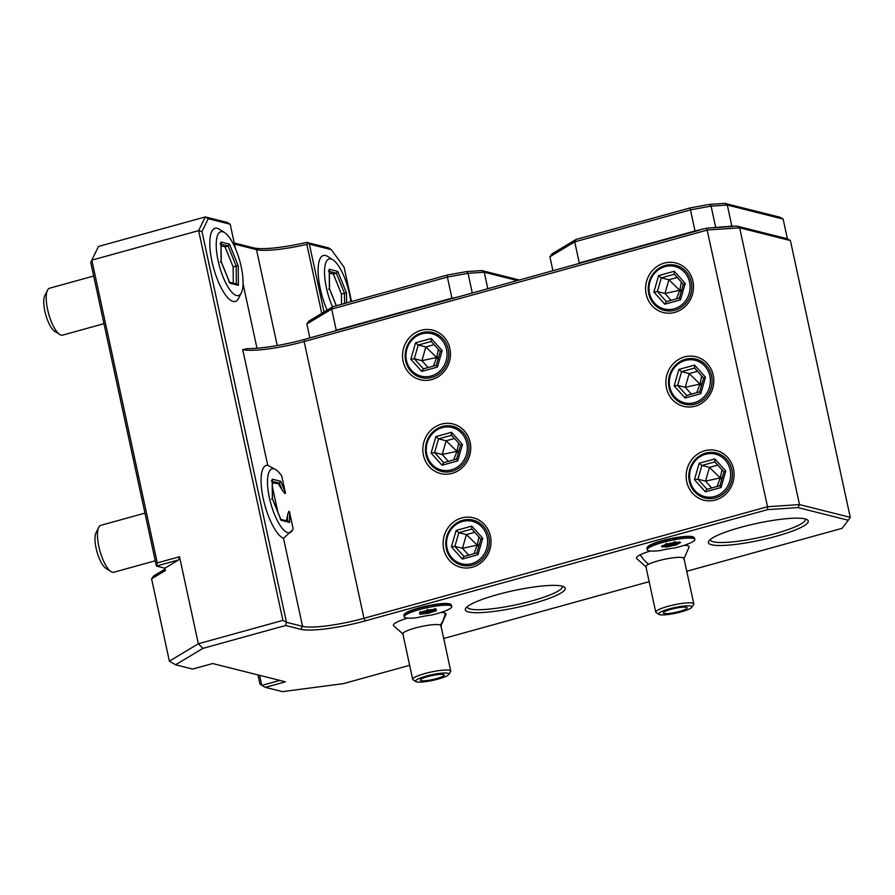 <?xml version="1.0" encoding="UTF-8"?>
<svg xmlns="http://www.w3.org/2000/svg" width="895" height="895" viewBox="0 0 895 895"><rect width="100%" height="100%" fill="white"/><g stroke="black" fill="none" stroke-linecap="round" stroke-linejoin="round"><path stroke-width="1.34" d="M279.833 680.413L261.787 685.402L259.897 683.892L257.961 674.919M409.664 665.309L343.333 683.646L282.428 691.634L265.367 687.349L261.787 685.402L259.606 675.333M443.707 638.482L649.155 581.672M686.756 571.278L842.05 528.341L848.303 520.241L797.993 507.599L767.597 509.635L365.339 620.861A51.116 8.57 -12.2 0 1 300.843 629.319L285.606 625.493L202.897 648.36L175.543 664.784L169.379 661.148L151.579 578.819L165.374 570.54L164.859 568.191L156.401 566.065L178.653 559.912L164.859 568.191M265.367 687.349L285.393 681.811L212.63 663.531L192.604 669.068L175.543 664.784M533.04 603.51A51.116 8.57 -12.2 0 1 465.736 608.264A51.116 8.57 -12.2 0 1 497.508 594.582A51.116 8.57 -12.2 0 1 564.197 586.975A51.116 8.57 -12.2 0 1 533.04 603.51M776.088 536.306A51.116 8.57 -12.2 0 1 708.784 541.061A51.116 8.57 -12.2 0 1 740.557 527.379A51.116 8.57 -12.2 0 1 807.256 519.782A51.116 8.57 -12.2 0 1 776.088 536.306M440.709 626.31L446.034 614.306A26.928 4.52 167.8 0 0 445.296 613.198A26.928 4.52 167.8 0 0 440.899 612.482M407.572 618.121A26.928 4.52 167.8 0 0 393.531 625.661L403.343 634.387M404.07 614.664L404.372 614.216A23.952 4.016 -12.2 0 1 426.736 605.971A23.952 4.016 -12.2 0 1 450.509 604.248L450.968 604.528A24.344 4.083 167.8 0 0 426.803 606.284A24.344 4.083 167.8 0 0 404.07 614.664A24.344 4.083 167.8 0 0 403.88 615.424L404.182 616.834A24.344 4.083 167.8 0 0 416.768 617.718A26.078 4.374 167.8 0 1 431.603 615.044A24.344 4.083 167.8 0 0 451.762 606.541A24.344 4.083 167.8 0 0 427.105 607.694A24.344 4.083 167.8 0 0 404.182 616.834M683.758 559.106L689.083 547.102A26.928 4.52 167.8 0 0 684.272 545.29M650.352 550.996A26.928 4.52 167.8 0 0 640.261 554.788A26.928 4.52 167.8 0 0 636.58 558.458L646.391 567.184M647.152 547.572L647.532 547.002A23.841 3.994 -12.2 0 1 669.796 538.79A23.841 3.994 -12.2 0 1 693.457 537.067L694.039 537.436A24.344 4.083 167.8 0 0 669.874 539.193A24.344 4.083 167.8 0 0 647.152 547.572A24.344 4.083 167.8 0 0 646.951 548.333L647.253 549.731A24.344 4.083 167.8 0 0 659.928 550.615A26.011 4.363 167.8 0 1 674.573 547.975A24.344 4.083 167.8 0 0 694.833 539.45A24.344 4.083 167.8 0 0 670.187 540.602A24.344 4.083 167.8 0 0 647.253 549.731M98.461 246.461L90.731 262.347L98.461 246.461L205.279 216.926L198.634 230.63L91.816 260.154L157.274 562.899L179.526 556.746L198.343 643.762L202.897 648.36M90.731 262.347L156.401 566.065L157.274 562.899M351.534 301.537L344.127 267.292L331.295 249.638L328.789 247.96L306.627 242.388A51.116 8.57 -12.2 0 1 253.766 247.904L234.233 242.992M235.396 248.374L230.172 224.22L227.442 222.497L205.279 216.926L208.233 218.716L202.001 231.581L198.634 230.63L282.909 620.38L198.343 643.762L169.379 661.148M321.764 313.384L306.84 244.38A48.688 8.167 -12.2 0 1 256.496 249.627L234.468 244.1M306.84 244.38L307.902 243.35L309.357 244.122L324.046 312.019M306.627 242.388L307.902 243.35M331.295 249.638L309.357 244.122M332.537 306.918A33.104 10.483 74.5 0 1 326.451 288A33.104 10.483 -105.5 0 1 333.018 259.886L327.839 256.552A37.97 12.027 74.5 0 0 320.309 288.805A37.97 12.027 74.5 0 0 327.134 310.162M797.993 507.599L799.492 504.59L850.25 517.344L848.303 520.241M731.864 226.144L706.737 228.18L695.012 230.977L690.448 209.866L711.089 206.118L727.299 205.033L731.864 226.144L737.144 226.144L787.455 238.786L790.408 240.576L739.65 227.822L799.492 504.59L767.53 506.727L767.597 509.635M706.737 228.18L767.53 506.727L363.985 618.3A48.688 8.167 -12.2 0 1 302.555 626.355L286.478 622.316L285.606 625.493M202.001 231.581L286.478 622.316L282.909 620.38M151.579 578.819L153.649 575.944L165.06 569.097M179.526 556.746L178.653 559.912M230.172 224.22L208.233 218.716M256.988 348.222L243.048 283.793M300.843 629.319L302.555 626.355L283.525 538.32A37.97 12.027 -105.5 0 1 263.264 498.705A37.97 12.027 -105.5 0 1 267.728 465.299L242.713 349.587L247.624 348.614A51.116 8.57 -12.2 0 0 304.479 339.406L456.663 297.33L451.953 298.18L447.388 277.07L468.04 273.322L472.291 293.001M224.712 232.666L219.532 229.344A37.97 12.027 74.5 0 0 212.003 261.597A37.97 12.027 74.5 0 0 238.607 298.337L241.348 292.822A33.104 10.483 74.5 0 0 241.158 266.576A33.104 10.483 -105.5 0 0 224.712 232.666A33.104 10.483 -105.5 0 0 218.145 260.792A33.104 10.483 74.5 0 0 241.348 292.822M272.349 482.931A48.688 8.167 -12.2 0 0 278.155 483.445L282.037 489.8C284.655 493.559 285.762 494.51 285.348 492.675L281.78 476.185A33.104 10.483 74.5 0 0 275.973 469.785L267.728 465.299M275.973 469.785A33.104 10.483 74.5 0 0 270.816 503.583A33.104 10.483 74.5 0 0 292.609 529.929A33.104 10.483 74.5 0 0 293.135 528.688L289.566 512.186C289.186 510.385 288.503 511.392 287.541 515.229L286.523 520.8M283.525 538.32L292.609 529.929M737.144 226.144L739.65 227.822L707.688 229.959L304.143 341.543A48.688 8.167 -12.2 0 1 242.713 349.598M285.348 492.675L280.75 481.297L279.341 483.11L272.337 481.353M278.155 483.445L279.341 483.11L282.037 489.8M280.75 481.297L272.192 479.138L272.349 498.638L281.086 520.286L289.644 522.434L287.586 521.248M281.086 520.286L280.75 519.469M272.349 498.638L271.554 499.186M271.398 481.118L272.326 479.809L272.483 498.728L280.996 519.827M334.864 331.005L336.24 330.177L331.676 309.066L306.851 323.968L309.86 337.918M699.711 230.127L577.913 263.801L579.289 262.973L574.724 241.863L549.899 256.764L551.969 253.889L575.988 239.48L690.19 207.897L709.578 204.384L724.793 203.366L727.299 205.033L783.136 219.062L787.399 238.775M712.577 227.789L732.971 226.424M709.578 204.384L711.089 206.118L715.653 227.229M577.913 263.801L456.663 297.33M579.289 262.973L695.012 230.977M549.899 256.764L552.92 270.715M783.136 219.062L780.183 217.284L724.793 203.366M575.988 239.48L574.724 241.863L690.448 209.866L690.19 207.897M336.24 330.177L451.953 298.18M447.131 275.101L447.388 277.07L331.676 309.066L332.94 306.683L447.131 275.101L466.519 271.588L481.745 270.57L519.313 280.001M306.851 323.968L308.92 321.092L332.94 306.683M466.519 271.588L468.04 273.322L484.251 272.237L517.332 280.549M481.745 270.57L484.251 272.237L487.809 288.716M472.392 567.206A25.563 23.863 104.1 0 1 443.696 549.038A25.563 23.863 104.1 0 1 461.742 517.948A25.563 23.863 104.1 0 1 490.426 536.116A25.563 23.863 104.1 0 1 472.392 567.206M452.098 473.388A25.563 23.863 104.1 0 1 423.413 455.219A25.563 23.863 104.1 0 1 441.459 424.129A25.563 23.863 104.1 0 1 470.143 442.298A25.563 23.863 104.1 0 1 452.098 473.388M431.815 379.569A25.563 23.863 104.1 0 1 403.13 361.401A25.563 23.863 104.1 0 1 421.165 330.311A25.563 23.863 104.1 0 1 449.861 348.479A25.563 23.863 104.1 0 1 431.815 379.569M715.441 500.003A25.563 23.863 104.1 0 1 686.745 481.834A25.563 23.863 104.1 0 1 704.79 450.744A25.563 23.863 104.1 0 1 733.475 468.913A25.563 23.863 104.1 0 1 715.441 500.003M695.158 406.185A25.563 23.863 104.1 0 1 666.462 388.016A25.563 23.863 104.1 0 1 684.507 356.926A25.563 23.863 104.1 0 1 713.192 375.094A25.563 23.863 104.1 0 1 695.158 406.185M674.875 312.366A25.563 23.863 104.1 0 1 646.179 294.198A25.563 23.863 104.1 0 1 664.224 263.108A25.563 23.863 104.1 0 1 692.909 281.276A25.563 23.863 104.1 0 1 674.875 312.366M850.25 517.344L790.408 240.576M472.37 565.092A23.248 21.704 104.1 0 1 446.281 548.568A23.248 21.704 104.1 0 1 462.681 520.297A23.248 21.704 104.1 0 1 488.782 536.821A23.248 21.704 104.1 0 1 472.37 565.092M462.502 521.461A21.905 20.451 -75.9 0 0 447.03 548.109A21.905 20.451 -75.9 0 0 471.631 563.682A21.905 20.451 104.1 0 0 487.093 537.034A21.905 20.451 104.1 0 0 462.502 521.461M477.986 554.71L482.729 538.242L471.799 526.115L471.721 528.967L480.861 539.126L476.901 552.897L463.811 556.511L462.323 559.039L477.986 554.71L477.024 552.897M471.799 526.115L456.137 530.444L458.822 532.682L454.873 546.397L463.946 556.477M482.729 538.242L480.973 539.182M456.137 530.444L451.393 546.901L454.873 546.397L462.469 548.311L466.418 534.595L458.822 532.682L471.822 529.09M468.656 555.18L462.469 548.311L477.214 545.122L466.418 534.595L474.708 532.301M478.937 537L477.214 545.122L479.261 544.54M478.635 546.733L477.214 545.122L474.014 553.692M452.087 471.273A23.248 21.704 104.1 0 1 425.998 454.75A23.248 21.704 104.1 0 1 442.398 426.479A23.248 21.704 104.1 0 1 468.488 443.003A23.248 21.704 104.1 0 1 452.087 471.273M442.219 427.642A21.905 20.451 -75.9 0 0 426.747 454.291A21.905 20.451 -75.9 0 0 451.337 469.864A21.905 20.451 104.1 0 0 466.81 443.215A21.905 20.451 104.1 0 0 442.219 427.642M457.703 460.891L462.446 444.423L451.516 432.296L451.427 435.149L460.556 445.24L456.618 459.079L443.517 462.693L442.04 465.221L457.703 460.891L456.741 459.079M451.516 432.296L435.854 436.626L438.539 438.863L434.578 452.579L443.663 462.659M462.446 444.423L460.69 445.363M435.854 436.626L431.11 453.083L434.578 452.579L442.186 454.492L446.135 440.776L438.539 438.863L451.539 435.272M448.361 461.361L442.186 454.492L456.931 451.304L446.135 440.776L454.425 438.483M458.654 443.182L456.931 451.304L458.978 450.722M458.341 452.915L456.931 451.304L453.731 459.873M431.804 377.455A23.248 21.704 104.1 0 1 405.703 360.931A23.248 21.704 104.1 0 1 422.116 332.66A23.248 21.704 104.1 0 1 448.205 349.173A23.248 21.704 104.1 0 1 431.804 377.455M421.925 333.824A21.905 20.451 -75.9 0 0 406.464 360.472A21.905 20.451 -75.9 0 0 431.054 376.045A21.905 20.451 104.1 0 0 446.527 349.397A21.905 20.451 104.1 0 0 421.925 333.824M437.42 367.073L442.152 350.605L431.233 338.478L431.144 341.331L440.273 351.422L436.335 365.261L423.234 368.874L421.758 371.403L437.42 367.073L436.458 365.261M431.233 338.478L415.571 342.807L418.245 345.045L414.295 358.761L423.369 368.841M442.152 350.605L440.407 351.545M415.571 342.807L410.827 359.264L414.295 358.761L421.903 360.674L425.852 346.947L418.245 345.045L431.245 341.442M428.078 367.543L421.903 360.674L436.648 357.485L425.852 346.947L434.142 344.664M438.371 349.363L436.648 357.485L438.695 356.904M438.058 359.096L436.648 357.485L433.437 366.055M715.418 497.888A23.248 21.704 104.1 0 1 689.329 481.365A23.248 21.704 104.1 0 1 705.741 453.094A23.248 21.704 104.1 0 1 731.83 469.618A23.248 21.704 104.1 0 1 715.418 497.888M705.551 454.257A21.905 20.451 -75.9 0 0 690.09 480.906A21.905 20.451 -75.9 0 0 714.68 496.479A21.905 20.451 104.1 0 0 730.141 469.83A21.905 20.451 104.1 0 0 705.551 454.257M721.034 487.506L725.778 471.038L714.859 458.911L714.769 461.775L723.91 471.922L719.949 485.694L706.86 489.308L705.372 491.836L721.034 487.506L720.072 485.694M714.859 458.911L699.185 463.241L701.87 465.478L697.921 479.194L706.994 489.274M725.778 471.038L724.021 471.978M699.185 463.241L694.453 479.709L697.921 479.194L705.517 481.107L709.466 467.391L701.87 465.478L714.87 461.887M711.704 487.976L705.517 481.107L720.262 477.919L709.466 467.391L717.756 465.098M721.996 469.797L720.262 477.919L722.31 477.337M721.683 479.53L720.262 477.919L717.063 486.488M695.135 404.07A23.248 21.704 104.1 0 1 669.046 387.546A23.248 21.704 104.1 0 1 685.447 359.275A23.248 21.704 104.1 0 1 711.547 375.799A23.248 21.704 104.1 0 1 695.135 404.07M685.268 360.439A21.905 20.451 -75.9 0 0 669.807 387.087A21.905 20.451 -75.9 0 0 694.397 402.661A21.905 20.451 104.1 0 0 709.858 376.012A21.905 20.451 104.1 0 0 685.268 360.439M700.751 393.688L705.495 377.22L694.565 365.093L694.486 367.946L703.627 378.104L699.666 391.876L686.577 395.489L685.089 398.018L700.751 393.688L699.789 391.876M694.565 365.093L678.902 369.422L681.587 371.66L677.638 385.376L686.711 395.456M705.495 377.22L703.738 378.16M678.902 369.422L674.17 385.879L677.638 385.376L685.234 387.289L689.184 373.573L681.587 371.66L694.587 368.069M691.421 394.158L685.234 387.289L699.979 384.1L689.184 373.573L697.474 371.28M701.702 375.978L699.979 384.1L702.027 383.519M701.4 385.711L699.979 384.1L696.78 392.67M674.852 310.252A23.248 21.704 104.1 0 1 648.763 293.728A23.248 21.704 104.1 0 1 665.164 265.457A23.248 21.704 104.1 0 1 691.264 281.97A23.248 21.704 104.1 0 1 674.852 310.252M664.985 266.62A21.905 20.451 -75.9 0 0 649.513 293.269A21.905 20.451 -75.9 0 0 674.114 308.842A21.905 20.451 104.1 0 0 689.575 282.193A21.905 20.451 104.1 0 0 664.985 266.62M680.468 299.87L685.212 283.402L674.282 271.274L674.203 274.127L683.344 284.286L679.383 298.057L666.294 301.671L664.806 304.199L680.468 299.87L679.506 298.057M674.282 271.274L658.619 275.604L661.304 277.842L657.355 291.557L666.428 301.637M685.212 283.402L683.456 284.341M658.619 275.604L653.876 292.061L657.355 291.557L664.951 293.47L668.901 279.755L661.304 277.842L674.304 274.25M671.138 300.34L664.951 293.47L679.697 290.282L668.901 279.755L677.191 277.461M681.419 282.16L679.697 290.282L681.744 289.7M681.117 291.893L679.697 290.282L676.497 298.852M238.383 285.326L238.215 265.837L229.489 244.19L220.92 242.03L221.087 261.53L229.814 283.178L238.383 285.326L236.325 284.14M238.215 265.837L236.168 266.072L228.08 246.002L221.076 244.245M229.814 283.178L229.489 282.361M221.087 261.53L220.282 262.078M220.136 244.011L221.054 242.702L221.222 261.62L229.735 282.719M229.489 244.19L228.08 246.002L225.048 246.841L221.087 245.845M233.282 283.189L233.147 266.911L225.048 246.841M233.147 266.911L236.168 266.072L236.325 283.95M350.829 301.738A33.104 10.483 74.5 0 0 349.464 293.784A33.104 10.483 -105.5 0 0 333.018 259.886M346.611 302.902L346.522 293.045L344.474 293.28L336.386 273.21L329.371 271.453M346.522 293.045L337.795 271.398L329.226 269.25L329.394 288.738L328.588 289.286M328.443 271.219L329.36 269.91L329.517 288.839M337.795 271.398L336.386 273.21L333.354 274.049L329.394 273.053M341.532 304.3L341.454 294.119L333.354 274.049M341.454 294.119L344.474 293.28L344.564 303.461M110.98 571.581L105.8 568.258A19.477 6.164 74.5 0 1 96.123 548.311A19.477 6.164 -105.5 0 1 96.011 532.872L98.741 527.356A24.344 7.708 -105.5 0 0 98.886 546.655A24.344 7.708 74.5 0 0 110.98 571.581A24.344 7.708 74.5 0 0 113.833 572.241L155.26 560.785M98.741 527.356A24.344 7.708 -105.5 0 1 100.855 525.32L144.956 513.126M59.708 334.473L54.528 331.15A19.477 6.164 74.5 0 1 44.862 311.203A19.477 6.164 -105.5 0 1 44.75 295.764L47.48 290.248A24.344 7.708 -105.5 0 0 47.614 309.547A24.344 7.708 74.5 0 0 59.708 334.473A24.344 7.708 74.5 0 0 62.56 335.133L103.999 323.677M47.48 290.248A24.344 7.708 -105.5 0 1 49.594 288.212L93.695 276.018M562.284 586.203A48.688 8.167 -12.2 0 1 562.351 586.415A48.688 8.167 -12.2 0 1 531.686 600.959A48.688 8.167 -12.2 0 1 467.19 606.989A48.688 8.167 -12.2 0 1 467.156 606.765M805.343 518.999A48.688 8.167 -12.2 0 1 805.399 519.212A48.688 8.167 -12.2 0 1 774.746 533.756A48.688 8.167 -12.2 0 1 710.238 539.786A48.688 8.167 -12.2 0 1 710.205 539.562M451.762 606.541L451.46 605.132A24.344 4.083 167.8 0 0 450.968 604.528M413.221 679.898A19.477 3.267 -12.2 0 1 413.087 679.82A19.477 3.267 -12.2 0 1 412.696 679.339L402.862 633.861A19.477 3.267 -12.2 0 1 419.274 626.981A19.477 3.267 -12.2 0 1 440.396 625.068A29.211 28.204 -63.1 0 0 445.296 613.198M427.586 610.099L427.43 609.338L427.586 610.099L419.52 612.683L427.586 610.11L436.033 609.103L427.586 610.11M419.912 614.272L428.358 613.276L428.112 612.158L420.639 613.041L420.482 612.393L419.912 614.272L419.52 612.683L420.292 611.632M428.358 613.276L436.424 610.692L436.033 609.103L434.903 608.455M436.424 610.692L435.093 609.226M421.5 612.068L427.922 611.307L434.019 609.361M427.922 611.307L428.112 612.158L435.25 609.864L434.903 608.477M412.696 679.339A19.477 3.267 -12.2 0 1 429.108 672.469A19.477 3.267 -12.2 0 1 450.23 670.545A19.477 3.267 -12.2 0 1 450.756 671.105L440.922 625.627A19.477 3.267 167.8 0 0 440.396 625.068M450.756 671.105A19.477 3.267 -12.2 0 1 450.599 671.709L448.742 674.494A17.039 2.853 -12.2 0 1 433.113 680.301A17.039 2.853 -12.2 0 1 416.041 681.654A17.039 2.853 -12.2 0 1 415.929 681.587A17.039 2.853 -12.2 0 1 428.537 675.49A17.039 2.853 -12.2 0 1 448.417 673.476A17.039 2.853 -12.2 0 1 448.742 674.494M443.797 674.651A12.172 2.036 167.8 0 0 430.596 675.848A12.172 2.036 167.8 0 0 420.337 680.144A12.172 2.036 167.8 0 0 420.672 680.491A12.172 2.036 167.8 0 0 433.874 679.294A12.172 2.036 167.8 0 0 444.133 674.998A12.172 2.036 167.8 0 0 443.797 674.651M694.833 539.45L694.531 538.04A24.344 4.083 167.8 0 0 694.039 537.436M658.977 614.384A17.039 2.853 -12.2 0 1 661.036 611.833A17.039 2.853 -12.2 0 1 680.849 606.441A17.039 2.853 -12.2 0 1 691.801 607.291A17.039 2.853 -12.2 0 1 689.53 608.891A17.039 2.853 -12.2 0 1 672.481 613.836A17.039 2.853 -12.2 0 1 658.977 614.384L656.136 612.616A19.477 3.267 -12.2 0 1 655.744 612.135A19.477 3.267 -12.2 0 1 658.496 609.708A19.477 3.267 -12.2 0 1 679.573 603.778A19.477 3.267 -12.2 0 1 693.815 603.901L683.981 558.424A19.477 3.267 167.8 0 0 669.74 558.301A19.477 3.267 167.8 0 0 648.662 564.219A29.211 24.053 -116.5 0 1 640.261 554.788M655.744 612.135L645.91 566.658A19.477 3.267 -12.2 0 1 648.662 564.219M693.815 603.901A19.477 3.267 -12.2 0 1 693.647 604.505L691.801 607.291M665.108 611.419A12.172 2.036 167.8 0 0 663.385 612.941A12.172 2.036 167.8 0 0 672.279 613.019A12.172 2.036 167.8 0 0 685.458 609.316A12.172 2.036 167.8 0 0 687.181 607.794A12.172 2.036 167.8 0 0 678.287 607.716A12.172 2.036 167.8 0 0 665.108 611.419M679.271 541.799L680.569 542.493L675.322 542.202L665.802 544.294L661.517 546.688L666.764 546.979L676.296 544.887L680.569 542.493L675.166 542.236M675.322 542.202L674.629 541.542M676.296 544.887L675.49 543.914L678.175 542.404M666.764 546.979L667.055 545.771L675.49 543.914L675.277 542.963L676.441 542.314M662.412 545.514L661.517 546.688L665.992 544.25M665.802 544.294L666.204 543.388L665.802 544.294M665.153 544.719L675.277 542.963M666.853 544.82L667.055 545.771L663.62 545.581M277.237 345.537L256.496 249.627L253.766 247.904M365.339 620.861L363.985 618.3L304.143 341.543L304.479 339.406M277.83 511.974L272.382 486.79M289.644 522.434L289.566 512.186M287.586 521.058L287.541 515.229M451.393 546.901L462.323 559.039M431.11 453.083L442.04 465.221M410.827 359.264L421.758 371.403M694.453 479.709L705.372 491.836M674.17 385.879L685.089 398.018M653.876 292.061L664.806 304.199M329.394 288.738L336.263 305.766M280.314 519.234L288.324 521.248M229.053 282.126L237.063 284.14M329.517 288.817L336.341 305.743M413.087 679.82L415.929 681.587M675.233 542.236L665.891 544.294"/></g></svg>
